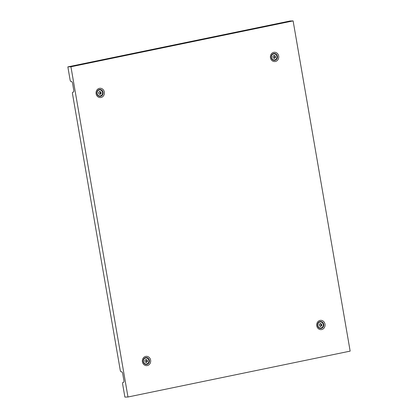 <?xml version="1.0" encoding="UTF-8"?>
<svg xmlns="http://www.w3.org/2000/svg" width="418" height="418" viewBox="0 0 418 418"><rect width="100%" height="100%" fill="white"/><g stroke="black" fill="none" stroke-linecap="round" stroke-linejoin="round"><path stroke-width="0.63" d="M99.615 94.191A2.346 2.106 -91.8 0 1 100.346 93.575L100.414 93.345A2.346 2.106 -91.8 0 1 100.195 92.075L100.054 91.892A2.346 2.106 -91.8 0 1 99.338 91.699M100.968 92.702A2.346 2.106 -91.8 0 1 100.942 92.049L100.795 91.866A2.346 2.106 -91.8 0 1 99.703 91.438L99.484 91.479A2.346 2.106 -91.8 0 1 98.611 92.315L98.538 92.545A2.346 2.106 -91.8 0 1 98.758 93.815L98.899 93.998A2.346 2.106 -91.8 0 1 99.996 94.431L100.21 94.384A2.346 2.106 -91.8 0 1 101.088 93.548L101.161 93.318A2.346 2.106 -91.8 0 1 100.968 92.702M102.541 92.378A3.046 2.738 -91.8 0 1 99.944 95.978A3.046 2.738 -91.8 0 1 97.159 93.491A3.046 2.738 -91.8 0 1 99.75 89.886A3.046 2.738 -91.8 0 1 102.541 92.378M273.968 58.186A2.346 2.106 -91.8 0 1 274.699 57.569L274.767 57.339A2.346 2.106 -91.8 0 1 274.548 56.069L274.407 55.887A2.346 2.106 -91.8 0 1 273.691 55.693M275.321 56.696A2.346 2.106 -91.8 0 1 275.295 56.049L275.149 55.86A2.346 2.106 -91.8 0 1 274.056 55.432L273.837 55.474A2.346 2.106 -91.8 0 1 272.964 56.315L272.891 56.545A2.346 2.106 -91.8 0 1 273.111 57.809L273.252 57.997A2.346 2.106 -91.8 0 1 274.349 58.426L274.563 58.384A2.346 2.106 -91.8 0 1 275.441 57.543L275.509 57.313A2.346 2.106 -91.8 0 1 275.321 56.696M276.894 56.373A3.046 2.738 -91.8 0 1 274.297 59.978A3.046 2.738 -91.8 0 1 271.512 57.485A3.046 2.738 -91.8 0 1 274.103 53.88A3.046 2.738 -91.8 0 1 276.894 56.373M145.03 361.225A2.346 2.106 -91.8 0 1 145.062 361.878L145.203 362.061A2.346 2.106 -91.8 0 1 146.3 362.495L146.514 362.448A2.346 2.106 -91.8 0 1 147.392 361.612L147.46 361.382A2.346 2.106 -91.8 0 1 147.24 360.112L147.099 359.929A2.346 2.106 -91.8 0 1 146.002 359.496L145.788 359.543A2.346 2.106 -91.8 0 1 144.91 360.379L144.842 360.609A2.346 2.106 -91.8 0 1 145.03 361.225M145.919 362.254A2.346 2.106 -91.8 0 1 146.645 361.633L146.718 361.408A2.346 2.106 -91.8 0 1 146.499 360.138L146.357 359.95A2.346 2.106 -91.8 0 1 145.642 359.762M143.463 361.549A3.046 2.738 -91.8 0 1 146.054 357.949A3.046 2.738 -91.8 0 1 148.839 360.441A3.046 2.738 -91.8 0 1 146.248 364.041A3.046 2.738 -91.8 0 1 143.463 361.549M319.383 325.225A2.346 2.106 -91.8 0 1 319.415 325.873L319.556 326.061A2.346 2.106 -91.8 0 1 320.653 326.489L320.867 326.448A2.346 2.106 -91.8 0 1 321.74 325.606L321.813 325.376A2.346 2.106 -91.8 0 1 321.594 324.112L321.452 323.924A2.346 2.106 -91.8 0 1 320.355 323.495L320.141 323.537A2.346 2.106 -91.8 0 1 319.263 324.378L319.195 324.603A2.346 2.106 -91.8 0 1 319.383 325.225M320.272 326.249A2.346 2.106 -91.8 0 1 320.998 325.632L321.071 325.403A2.346 2.106 -91.8 0 1 320.852 324.133L320.71 323.95A2.346 2.106 -91.8 0 1 319.995 323.757M317.816 325.549A3.046 2.738 -91.8 0 1 320.407 321.944A3.046 2.738 -91.8 0 1 323.192 324.436A3.046 2.738 -91.8 0 1 320.601 328.036A3.046 2.738 -91.8 0 1 317.816 325.549M127.981 397.001L70.94 66.781L293.117 20.9L350.153 351.12L127.981 397.001L124.883 397.1L122.631 384.058A1.693 0.737 -101.7 0 1 123.033 382.376A1.693 0.737 -101.7 0 1 123.085 382.371L123.566 382.334M293.117 20.9L290.019 20.999L67.847 66.88L70.099 79.922A1.693 0.737 -101.7 0 0 71.128 81.562L71.499 81.552A1.693 0.737 78.3 0 1 72.528 83.192L73.777 90.408A1.693 0.737 78.3 0 1 73.375 92.091A1.693 0.737 78.3 0 1 73.322 92.096L73.427 92.075M72.894 92.112L72.951 92.106A1.693 0.737 -101.7 0 0 72.894 92.112A1.693 0.737 -101.7 0 0 72.497 93.794L120.232 370.181A1.693 0.737 -101.7 0 0 121.267 371.821L121.638 371.811A1.693 0.737 78.3 0 1 122.667 373.452L123.916 380.667A1.693 0.737 78.3 0 1 123.514 382.35A1.693 0.737 78.3 0 1 123.456 382.355M70.94 66.781L67.847 66.88M72.951 92.106L73.322 92.096M100.195 92.075L100.942 92.049M100.346 93.575L101.088 93.548M100.414 93.345L101.161 93.318M99.949 94.395L100.21 94.384M100.054 91.892L100.795 91.866M274.548 56.069L275.295 56.049M274.699 57.569L275.441 57.543M274.767 57.339L275.509 57.313M274.302 58.389L274.563 58.384M274.407 55.887L275.149 55.86M146.718 361.408L147.46 361.382M146.357 359.95L147.099 359.929M146.499 360.138L147.24 360.112M146.645 361.633L147.392 361.612M146.253 362.458L146.514 362.448M321.071 325.403L321.813 325.376M320.71 323.95L321.452 323.924M320.852 324.133L321.594 324.112M320.998 325.632L321.74 325.606M320.606 326.453L320.867 326.448M321.243 328.386A3.454 3.104 -91.8 0 1 317.607 325.617A3.454 3.104 -91.8 0 1 320.073 321.588A3.454 3.104 -91.8 0 1 323.704 324.358A3.454 3.104 -91.8 0 1 321.243 328.386M316.771 325.826A4.655 4.18 88.2 0 0 321.667 329.556A4.655 4.18 88.2 0 0 324.979 324.133A4.655 4.18 88.2 0 0 320.084 320.407A4.655 4.18 88.2 0 0 316.771 325.826M146.89 364.386A3.454 3.104 -91.8 0 1 143.254 361.622A3.454 3.104 -91.8 0 1 145.72 357.594A3.454 3.104 -91.8 0 1 149.357 360.363A3.454 3.104 -91.8 0 1 146.89 364.386M142.418 361.831A4.655 4.18 88.2 0 0 147.314 365.557A4.655 4.18 88.2 0 0 150.626 360.138A4.655 4.18 88.2 0 0 145.73 356.408A4.655 4.18 88.2 0 0 142.418 361.831M274.94 60.323A3.454 3.104 -91.8 0 1 271.308 57.553A3.454 3.104 -91.8 0 1 273.769 53.525A3.454 3.104 -91.8 0 1 277.406 56.294A3.454 3.104 -91.8 0 1 274.94 60.323M270.467 57.768A4.655 4.18 88.2 0 0 275.363 61.493A4.655 4.18 88.2 0 0 278.681 56.069A4.655 4.18 88.2 0 0 273.785 52.344A4.655 4.18 88.2 0 0 270.467 57.768M100.592 96.323A3.454 3.104 -91.8 0 1 96.955 93.559A3.454 3.104 -91.8 0 1 99.416 89.53A3.454 3.104 -91.8 0 1 103.053 92.3A3.454 3.104 -91.8 0 1 100.592 96.323M96.114 93.768A4.655 4.18 88.2 0 0 101.01 97.493A4.655 4.18 88.2 0 0 104.328 92.075A4.655 4.18 88.2 0 0 99.432 88.344A4.655 4.18 88.2 0 0 96.114 93.768"/></g></svg>
